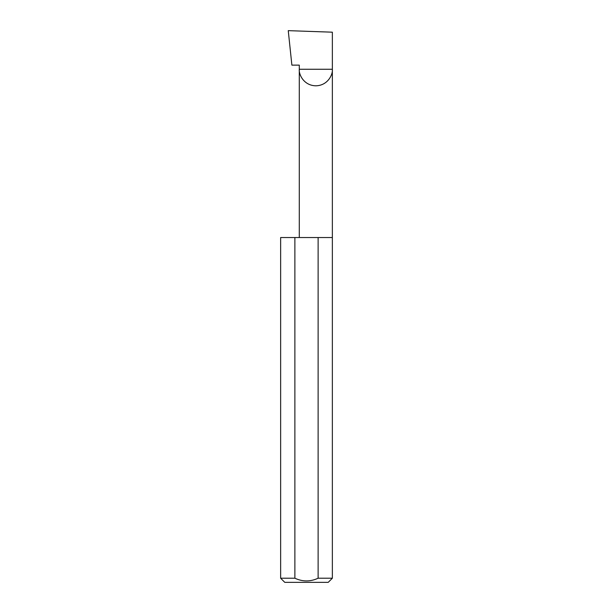 <?xml version="1.0" encoding="UTF-8"?>
<svg xmlns="http://www.w3.org/2000/svg" width="613" height="613" viewBox="0 0 613 613"><rect width="100%" height="100%" fill="white"/><g stroke="black" fill="none" stroke-linecap="round" stroke-linejoin="round"><path stroke-width="0.92" d="M299.29 237.537L299.29 69.269L332.361 69.269L332.361 32.19L288.256 30.65L291.88 65.131L299.29 65.131L299.29 69.269C298.623 74.104 303.581 85.582 315.825 85.805C328.062 85.582 333.028 74.104 332.361 69.269L332.361 578.212L328.223 582.35L284.777 582.35L280.639 578.212L294.876 578.212C302.615 581.821 310.37 581.821 318.124 578.212L332.361 578.212M318.124 578.212L318.124 237.537L332.361 237.537M280.639 578.212L280.639 237.537L294.876 237.537L294.876 578.212M318.124 237.537L294.876 237.537"/></g></svg>
